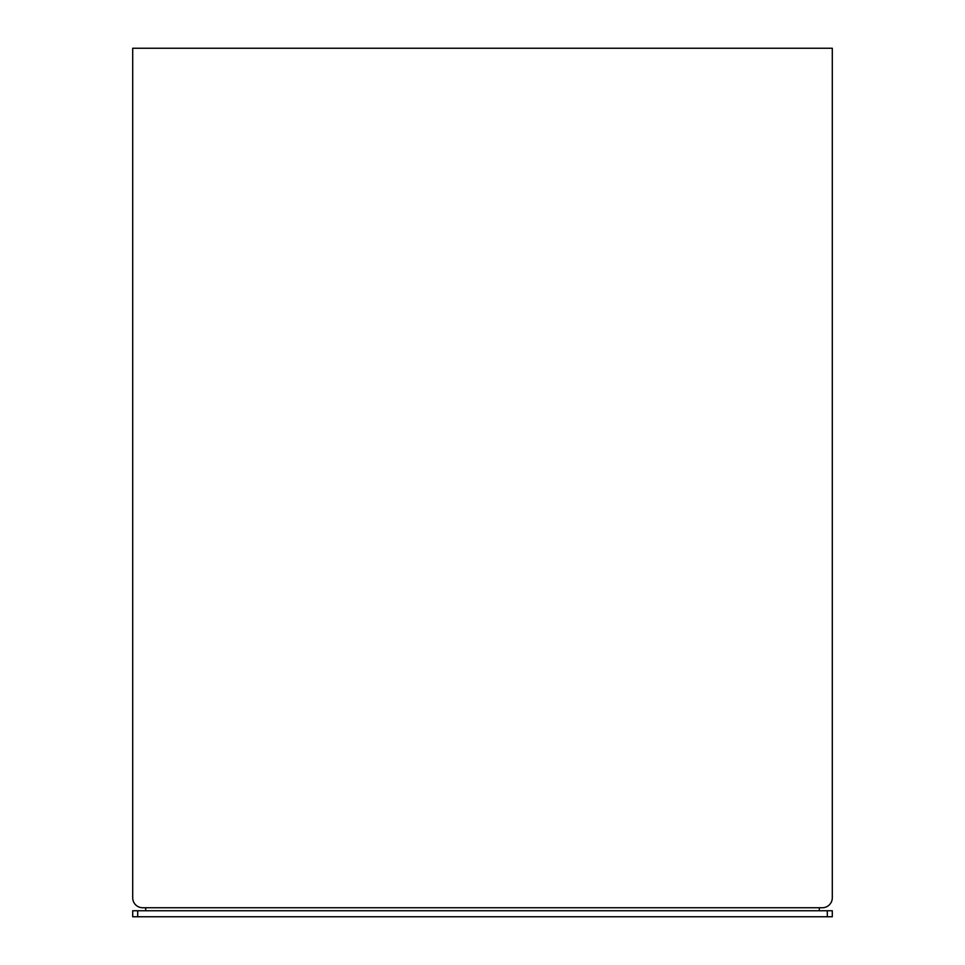 <?xml version="1.0" encoding="UTF-8"?>
<svg xmlns="http://www.w3.org/2000/svg" width="965" height="965" viewBox="0 0 965 965"><rect width="100%" height="100%" fill="white"/><g stroke="black" fill="none" stroke-linecap="round" stroke-linejoin="round"><path stroke-width="1.45" d="M145.691 907.751L145.691 910.755M819.309 907.751L819.309 910.755M132.7 910.755L137.693 910.755L137.693 916.75L132.7 916.75L132.7 910.755M827.307 910.755L832.3 910.755L832.3 916.75L827.307 916.75L827.307 910.755L137.693 910.755M827.307 916.75L137.693 916.75M142.699 907.751L822.301 907.751A10 10 0 0 0 832.3 897.764L832.3 48.25L132.7 48.25L132.7 897.764A10 10 0 0 0 142.699 907.751M132.7 51.254L132.7 897.764M832.3 51.254L832.3 897.764"/></g></svg>
